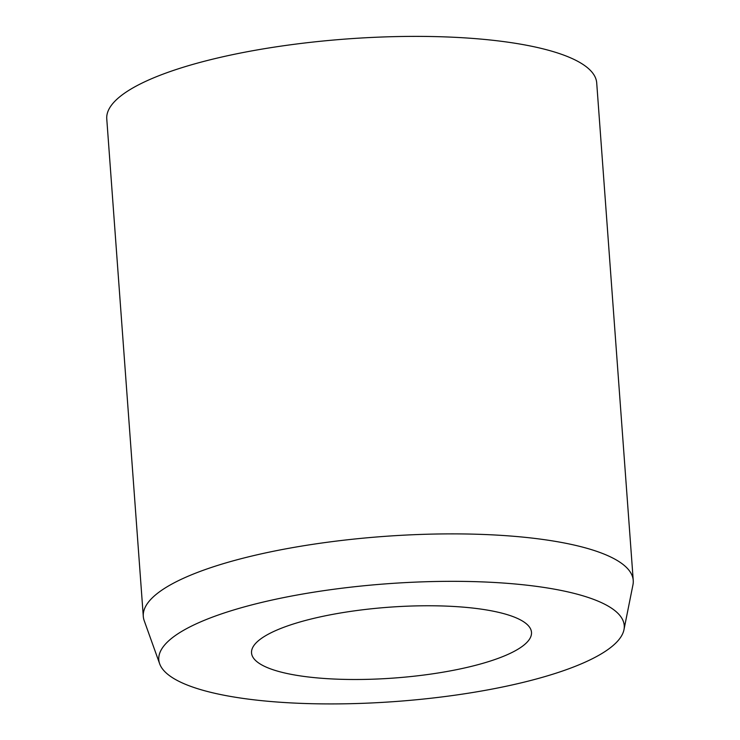 <?xml version="1.0" encoding="UTF-8"?>
<svg xmlns="http://www.w3.org/2000/svg" width="740" height="740" viewBox="0 0 740 740"><rect width="100%" height="100%" fill="white"/><g stroke="black" fill="none" stroke-linecap="round" stroke-linejoin="round"><path stroke-width="1.11" d="M256.53 642.459A140.36 35.502 -4.2 0 1 408.98 606.115A140.36 35.502 -4.2 0 1 531.496 632.349A140.36 35.502 -4.2 0 1 526.501 642.801A140.36 35.502 -4.2 0 1 374.052 679.144A140.36 35.502 -4.2 0 1 251.535 652.911A140.36 35.502 -4.2 0 1 256.53 642.459M159.664 663.798L144.217 620.693A245.634 62.132 -4.2 0 1 143.292 616.392A245.634 62.132 -4.2 0 1 152.042 598.096A245.634 62.132 -4.2 0 1 418.831 534.502A245.634 62.132 -4.2 0 1 633.237 580.41A245.634 62.132 -4.2 0 1 632.959 584.794L623.968 629.703A233.35 59.024 -4.2 0 1 615.93 642.921A233.35 59.024 -4.2 0 1 370.592 703A233.35 59.024 -4.2 0 1 159.664 663.798A233.35 59.024 -4.2 0 1 167.101 642.338A233.35 59.024 -4.2 0 1 428.627 581.659A233.35 59.024 -4.2 0 1 623.968 629.703M143.292 616.392L106.764 118.89A245.634 62.132 -4.2 0 1 115.514 100.594A245.634 62.132 -4.2 0 1 382.293 37A245.634 62.132 -4.2 0 1 596.708 82.908L633.237 580.41"/></g></svg>
